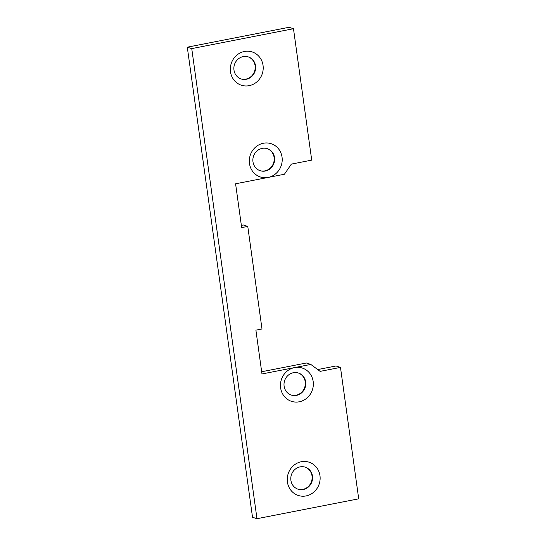 <?xml version="1.0" encoding="UTF-8"?>
<svg xmlns="http://www.w3.org/2000/svg" width="546" height="546" viewBox="0 0 546 546"><rect width="100%" height="100%" fill="white"/><g stroke="black" fill="none" stroke-linecap="round" stroke-linejoin="round"><path stroke-width="0.82" d="M319.97 475.662A17.492 16.339 -72.3 0 1 306.067 495.932A17.492 16.339 -72.3 0 1 287.414 482.022A17.492 16.339 -72.3 0 1 301.324 461.745A17.492 16.339 -72.3 0 1 319.97 475.662M290.902 480.309A11.589 10.824 107.7 0 0 298.171 489.243A11.589 10.824 107.7 0 0 312.469 476.092A11.589 10.824 107.7 0 0 305.2 467.158A11.589 10.824 107.7 0 0 290.902 480.309M313.179 381.517A17.492 16.339 -72.3 0 1 299.269 401.795A17.492 16.339 -72.3 0 1 280.624 387.878A17.492 16.339 -72.3 0 1 294.526 367.601A17.492 16.339 -72.3 0 1 313.179 381.517M284.111 386.165A11.589 10.824 107.7 0 0 291.38 395.099A11.589 10.824 107.7 0 0 305.678 381.947A11.589 10.824 107.7 0 0 298.409 373.014A11.589 10.824 107.7 0 0 284.111 386.165M282.043 157.152A17.492 16.339 -72.3 0 1 268.141 177.43A17.492 16.339 -72.3 0 1 249.488 163.52A17.492 16.339 -72.3 0 1 263.397 143.243A17.492 16.339 -72.3 0 1 282.043 157.152M252.975 161.807A11.589 10.824 107.7 0 0 260.244 170.741A11.589 10.824 107.7 0 0 274.542 157.589A11.589 10.824 107.7 0 0 267.274 148.655A11.589 10.824 107.7 0 0 252.975 161.807M263.042 65.397A17.492 16.339 -72.3 0 1 249.14 85.674A17.492 16.339 -72.3 0 1 230.487 71.758A17.492 16.339 -72.3 0 1 244.396 51.481A17.492 16.339 -72.3 0 1 263.042 65.397M233.975 70.045A11.589 10.824 107.7 0 0 241.243 78.979A11.589 10.824 107.7 0 0 255.542 65.834A11.589 10.824 107.7 0 0 248.273 56.9A11.589 10.824 107.7 0 0 233.975 70.045M267.049 148.587A11.589 10.824 -72.3 0 1 274.099 157.446A11.589 10.824 -72.3 0 1 260.026 170.666M248.048 56.832A11.589 10.824 -72.3 0 1 255.098 65.691A11.589 10.824 -72.3 0 1 241.025 78.911M298.184 372.945A11.589 10.824 -72.3 0 1 305.228 381.811A11.589 10.824 -72.3 0 1 291.155 395.024M304.975 467.089A11.589 10.824 -72.3 0 1 312.025 475.955A11.589 10.824 -72.3 0 1 297.952 489.168M261.664 371.737L306.347 363.001L310.804 364.421L320.127 371.376L340.479 367.397L358.708 498.812L256.982 518.7L191.748 48.608L293.482 28.72L311.718 160.128L291.366 164.107L284.418 174.249L235.585 183.79L241.666 227.6L247.768 226.406L261.998 328.972L255.897 330.166L261.971 373.969L310.804 364.421M317.697 369.56L336.015 365.977L340.479 367.397M256.982 518.7L252.518 517.28L187.292 47.188L289.018 27.3L293.482 28.72M241.352 225.368L243.311 224.986L247.768 226.406M187.292 47.188L191.748 48.608"/></g></svg>
